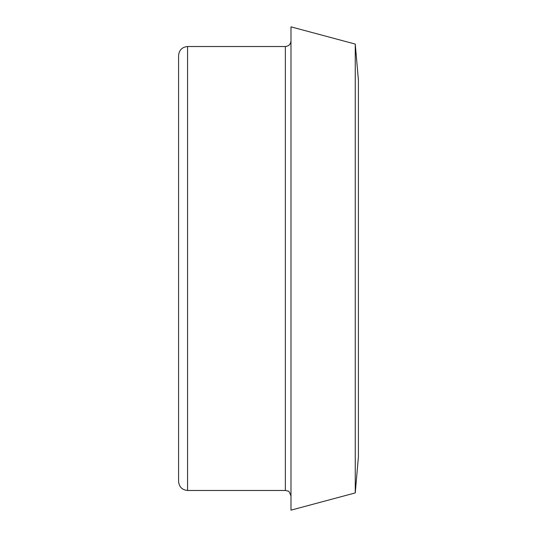 <?xml version="1.0" encoding="UTF-8"?>
<svg xmlns="http://www.w3.org/2000/svg" width="537" height="537" viewBox="0 0 537 537"><rect width="100%" height="100%" fill="white"/><g stroke="black" fill="none" stroke-linecap="round" stroke-linejoin="round"><path stroke-width="0.81" d="M290.98 268.5L290.98 510.15L355.252 492.926L355.252 44.074L290.98 26.85L290.98 268.5M187.574 46.518C182.117 47.055 179.116 50.048 178.586 55.512L178.586 481.488C179.116 486.952 182.117 489.945 187.574 490.482L187.574 46.518L285.362 46.518L285.362 490.482L287.832 491.053C288.664 490.677 289.712 492.362 290.98 496.101M178.586 70.965L178.586 466.035M355.252 44.074L358.414 80.235L358.414 456.765L355.252 492.926M285.362 46.518C288.772 46.189 290.645 44.316 290.98 40.899M187.574 490.482L285.362 490.482"/></g></svg>
